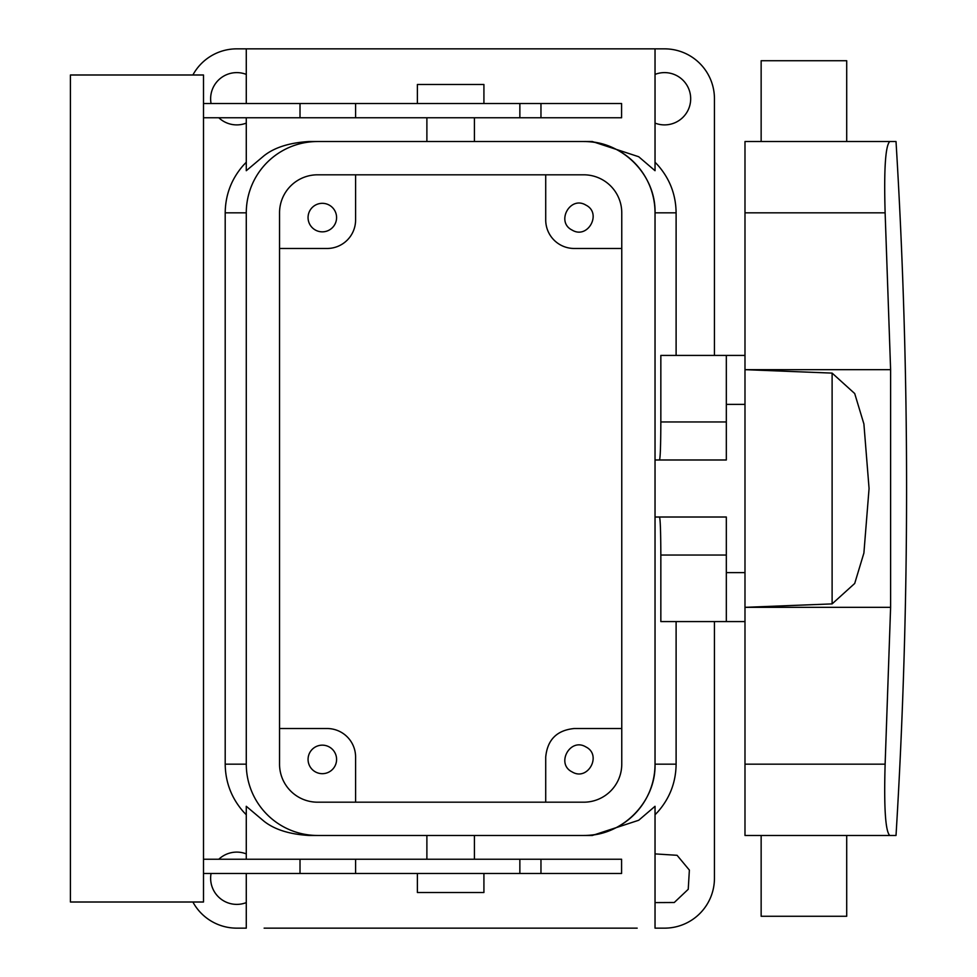 <?xml version="1.0" encoding="UTF-8"?>
<svg xmlns="http://www.w3.org/2000/svg" width="977" height="977" viewBox="0 0 977 977"><rect width="100%" height="100%" fill="white"/><g stroke="black" fill="none" stroke-linecap="round" stroke-linejoin="round"><path stroke-width="1.47" d="M583.696 141.531C621.799 140.554 656.019 174.712 655.03 212.827L655.03 764.173C656.019 802.288 621.799 836.446 583.696 835.469M744.987 621.58L726.326 621.58L726.326 517.016L655.03 517.016M726.326 421.954L660.843 421.954L660.843 355.42L726.326 355.42L726.326 459.984L655.03 459.984M545.716 802.19L545.716 757.041C547.401 739.723 556.914 730.21 574.232 728.524L621.763 728.524M572.143 771.928C555.583 763.892 570.104 737.317 585.821 746.904C602.382 754.952 587.873 781.527 572.143 771.928M341.889 732.677L343.208 733.519M355.591 802.19L355.591 757.041A28.516 28.516 0 0 0 327.075 728.524L279.544 728.524M329.164 746.904A14.264 14.264 0 0 0 309.807 752.583A14.264 14.264 0 0 0 315.486 771.928A14.264 14.264 0 0 0 334.842 766.261A14.264 14.264 0 0 0 329.164 746.904M246.277 873.487L246.277 928.15L236.776 928.15A49.9 49.9 0 0 1 192.884 902.003M714.443 621.58L714.443 878.25A49.9 49.9 0 0 1 664.543 928.15L655.03 928.15L655.03 806.294L638.702 820.265L592.331 835.469L583.733 835.469L592.331 835.469M637.175 928.15L264.132 928.15C240.379 928.15 240.379 928.15 264.132 928.15M246.277 117.765L246.277 170.706L264.132 155.661C274.647 147.405 289.595 142.703 308.988 141.531L317.574 141.531A71.297 71.297 0 0 0 246.277 212.827L246.277 764.173L225.198 764.173L225.198 212.827C225.418 194.753 231.464 178.913 243.358 165.296L246.277 162.231M246.277 859.235L246.277 806.294L264.132 821.339C274.647 829.595 289.595 834.297 308.988 835.469L583.733 835.469A71.297 71.297 0 0 0 655.03 764.173L676.108 764.173C675.901 782.247 669.843 798.087 657.948 811.704L655.03 814.769M225.198 764.173C225.418 782.247 231.464 798.087 243.358 811.704L246.277 814.769M308.988 835.469L317.574 835.469A71.297 71.297 0 0 1 246.277 764.173M714.443 355.42L714.443 98.75A49.9 49.9 0 0 0 664.543 48.85L655.03 48.85L655.03 170.706L638.702 156.735L592.331 141.531L583.733 141.531A71.297 71.297 0 0 1 655.03 212.827L676.108 212.827L676.108 355.42M676.108 621.58L676.108 764.173M660.843 421.954C660.757 445.06 660.318 457.737 659.512 459.984M726.326 555.046L660.843 555.046L660.843 621.58L726.326 621.58M660.843 555.046C660.757 531.94 660.318 519.263 659.512 517.016M726.326 572.632L744.987 572.632M726.326 404.368L744.987 404.368M676.108 212.827C675.901 194.753 669.843 178.913 657.948 165.296L655.03 162.231M308.988 141.531L592.331 141.531M545.716 174.81L545.716 219.959A28.516 28.516 0 0 0 574.232 248.476L621.763 248.476M279.544 248.476L327.075 248.476A28.516 28.516 0 0 0 355.591 219.959L355.591 174.81M246.277 853.898A26.147 26.147 0 0 0 218.824 859.235M211.069 873.487A26.147 26.147 0 0 0 246.277 902.601M655.03 853.898L677.073 855.302L689.371 870.092L688.235 889.29L674.264 902.504L655.03 902.601M329.164 205.072A14.264 14.264 0 0 0 309.807 210.739A14.264 14.264 0 0 0 315.486 230.096A14.264 14.264 0 0 0 334.842 224.417A14.264 14.264 0 0 0 329.164 205.072M726.326 355.42L744.987 355.42M655.03 48.85L236.776 48.85A49.9 49.9 0 0 0 192.884 74.997M655.03 123.102A26.147 26.147 0 0 0 688.235 109.803A26.147 26.147 0 0 0 655.03 74.399M246.277 74.399A26.147 26.147 0 0 0 211.069 103.513M218.824 117.765A26.147 26.147 0 0 0 246.277 123.102M585.821 205.072C602.382 213.108 587.873 239.683 572.143 230.096C555.583 222.048 570.104 195.473 585.821 205.072M203.497 859.235L519.862 859.235L519.862 873.487L355.591 873.487L355.591 859.235M540.965 859.235L540.965 873.487L621.58 873.487L621.58 859.235L519.862 859.235M203.497 103.513L621.58 103.513L621.58 117.765L203.497 117.765M203.497 74.997L203.497 902.003L70.417 902.003L70.417 74.997L203.497 74.997M203.497 873.487L300.012 873.487L300.012 859.235M300.012 873.487L355.591 873.487M540.965 873.487L519.862 873.487M355.591 103.513L355.591 117.765M300.012 103.513L300.012 117.765M896.019 141.531L889.754 141.531L896.019 141.531C910.1 372.848 910.1 604.152 896.019 835.469L889.754 835.469L896.019 835.469M744.987 764.173L744.987 212.827L885.125 212.827C883.88 169.424 885.418 145.658 889.754 141.531C885.418 145.658 883.88 169.424 885.125 212.827L890.609 369.672L890.609 607.328L885.125 764.173C883.88 807.576 885.418 831.342 889.754 835.469C885.418 831.342 883.88 807.576 885.125 764.173L744.987 764.173L744.987 835.469L889.754 835.469M889.754 141.531L744.987 141.531L744.987 212.827M417.387 103.513L417.387 84.498L483.92 84.498L483.92 103.513M417.387 873.487L417.387 892.502L483.92 892.502L483.92 873.487M832.111 603.896L832.111 373.104L854.704 393.536L863.9 423.969L869.066 488.512L863.9 553.031L854.704 583.464L832.111 603.896L744.987 607.328L890.609 607.328M832.111 373.104L744.987 369.672L890.609 369.672M846.705 835.469L846.705 916.267L761.144 916.267L761.144 835.469M846.705 141.531L846.705 60.733L761.144 60.733L761.144 141.531M621.763 212.827A38.03 38.03 0 0 0 583.733 174.81L317.574 174.81A38.03 38.03 0 0 0 279.544 212.827L279.544 764.173A38.03 38.03 0 0 0 317.574 802.19L583.733 802.19A38.03 38.03 0 0 0 621.763 764.173L621.763 212.827M246.277 212.827L225.198 212.827M519.862 103.513L519.862 117.765M426.888 859.235L426.888 835.469M474.419 859.235L474.419 835.469M474.419 141.531L474.419 117.765M426.888 141.531L426.888 117.765M246.277 48.85L246.277 103.513M540.965 103.513L540.965 117.765"/></g></svg>
